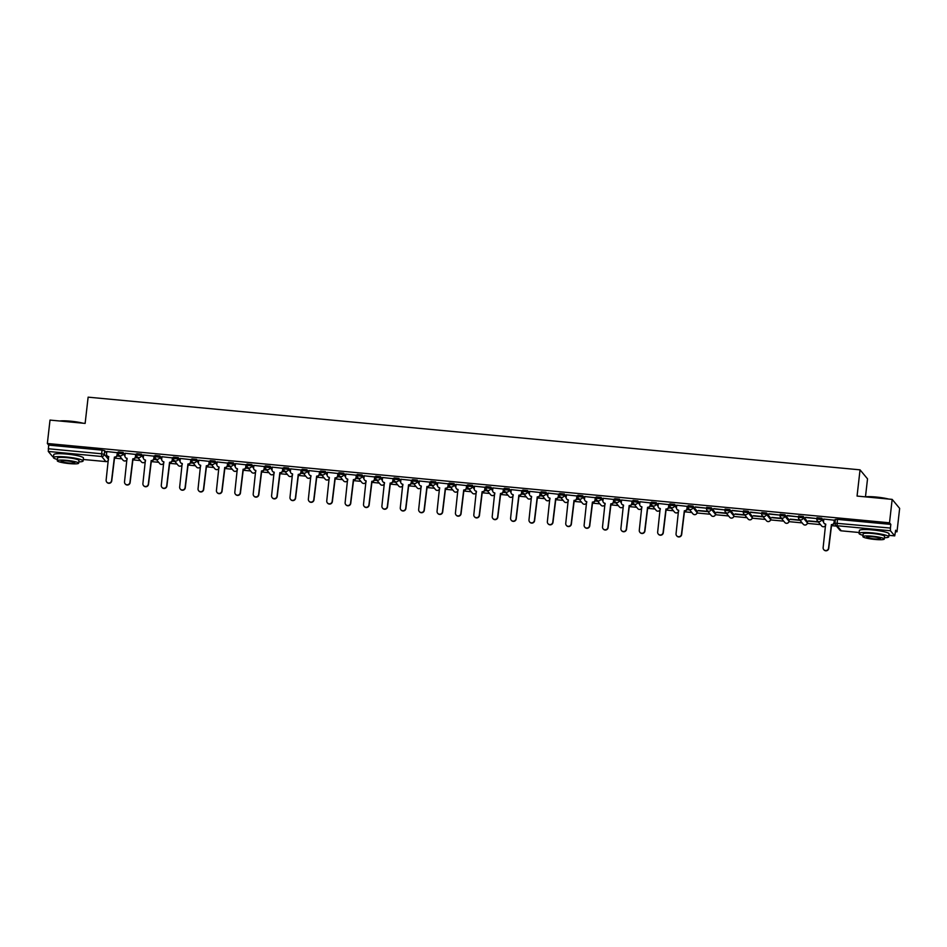 <?xml version="1.0" encoding="UTF-8"?>
<svg xmlns="http://www.w3.org/2000/svg" width="947" height="947" viewBox="0 0 947 947"><rect width="100%" height="100%" fill="white"/><g stroke="black" fill="none" stroke-linecap="round" stroke-linejoin="round"><path stroke-width="1.42" d="M125.04 454.773L123.098 452.441L118.363 451.944L118.245 453.199M143.423 456.513L141.482 454.169L136.747 453.684L136.628 454.927M161.807 458.241L159.865 455.909L155.142 455.412L155.024 456.667L159.723 457.2L161.688 459.579M180.19 459.97L178.249 457.638L173.526 457.141L173.408 458.395M198.574 461.698L196.633 459.366L191.91 458.869L191.791 460.124M216.958 463.438L215.028 461.094L210.293 460.609L210.175 461.852M235.341 465.166L233.412 462.823L228.677 462.337L228.558 463.592M253.725 466.895L251.795 464.563L247.06 464.066L246.942 465.32L251.642 465.853L253.618 468.232M272.109 468.623L270.179 466.291L265.444 465.794L265.326 467.049M290.504 470.363L288.563 468.019L283.828 467.534L283.709 468.777M308.888 472.091L306.946 469.748L302.211 469.262L302.093 470.505M327.271 473.82L325.33 471.488L320.595 470.99L320.477 472.245M345.655 475.548L343.714 473.216L338.979 472.719L338.86 473.974M364.039 477.276L362.097 474.944L357.362 474.447L357.244 475.702M382.422 479.016L380.481 476.672L375.758 476.187L375.639 477.43M400.806 480.745L398.865 478.413L394.141 477.915L394.023 479.17L398.723 479.703L400.688 482.082M419.19 482.473L417.248 480.141L412.525 479.644L412.407 480.898M437.573 484.201L435.644 481.869L430.909 481.372L430.79 482.627M455.957 485.941L454.027 483.597L449.292 483.112L449.174 484.355M474.34 487.669L472.411 485.326L467.676 484.84L467.558 486.083M492.724 489.398L490.795 487.066L486.06 486.569L485.941 487.823M511.12 491.126L509.178 488.794L504.443 488.297L504.325 489.552M529.503 492.854L527.562 490.522L522.827 490.037L522.708 491.28M547.887 494.594L545.946 492.251L541.211 491.765L541.092 493.008L545.803 493.553L547.768 495.92M566.27 496.323L564.329 493.991L559.594 493.494L559.476 494.748M584.654 498.051L582.713 495.719L577.978 495.222L577.859 496.477M603.038 499.779L601.096 497.447L596.373 496.95L596.255 498.205M621.421 501.519L619.48 499.176L614.757 498.69L614.639 499.933M639.805 503.248L637.864 500.904L633.141 500.418L633.022 501.673M658.189 504.976L656.259 502.644L651.524 502.147L651.406 503.402M676.572 506.704L674.643 504.372L669.908 503.875L669.789 505.13M697.241 511.297L693.026 506.1L688.291 505.615L688.173 506.858M715.624 513.025L711.41 507.829L706.675 507.343L706.557 508.586M734.008 514.766L729.794 509.569L725.059 509.072L724.94 510.326M752.403 516.494L748.177 511.297L743.442 510.8L743.324 512.055M770.787 518.222L766.561 513.025L761.826 512.528L761.708 513.783L766.419 514.316L770.633 519.512M789.171 519.95L784.945 514.754L780.21 514.268L780.091 515.511M807.554 521.679L803.328 516.494L798.593 515.997L798.475 517.251M823.653 520.554L821.712 518.222L816.977 517.725L816.859 518.98M114.338 458.123L121.903 458.833M132.722 459.851L140.286 460.573M151.106 461.591L158.67 462.302M169.489 463.32L177.053 464.03M187.873 465.048L195.437 465.758M206.257 466.776L213.821 467.498M224.64 468.516L232.216 469.227M243.024 470.245L250.6 470.955M261.408 471.973L268.984 472.683M279.791 473.701L287.367 474.423M298.187 475.441L305.751 476.152M316.57 477.17L324.134 477.88M334.954 478.898L342.518 479.608M353.338 480.626L360.902 481.336M371.721 482.354L379.285 483.077M390.105 484.095L397.669 484.805M408.488 485.823L416.053 486.533M426.872 487.551L434.436 488.261M445.256 489.279L452.832 490.001M463.639 491.02L471.215 491.73M482.023 492.748L489.599 493.458M500.407 494.476L507.983 495.186M518.802 496.204L526.366 496.915M537.186 497.933L544.75 498.655M555.569 499.673L563.134 500.383M573.953 501.401L581.517 502.111M592.337 503.129L599.901 503.84M610.72 504.858L618.284 505.58M629.104 506.598L636.668 507.308M647.488 508.326L655.052 509.036M665.871 510.054L673.447 510.764M684.255 511.782L691.831 512.505M697.028 512.99L710.214 514.233M715.423 514.718L728.598 515.961M733.807 516.446L746.982 517.689M752.19 518.187L765.365 519.418M770.574 519.915L783.749 521.158M788.958 521.643L802.133 522.886M807.341 523.371L820.516 524.614M831.336 525.632L836.497 526.118M895.495 531.669L896.987 531.812L895.661 530.213L894.726 535.884L890.44 530.758L837.065 525.727L841.291 530.829L859.154 532.51L841.386 530.841M865.475 496.82L867.523 478.851L860.042 469.842L857.059 496.074L892.169 499.389L889.505 522.803L47.35 443.504L50.013 420.089L85.135 423.404L88.13 397.16L860.042 469.842M892.169 499.389L899.65 508.397L896.987 531.812M52.618 456.572L48.285 451.459L48.676 445.102L102.063 450.133L104.715 450.713L106.656 453.045M48.676 445.102L47.35 443.504M890.831 524.389L837.444 519.37L837.065 525.727A2.391 2.344 140.3 0 1 834.97 523.158L890.417 528.047L890.831 524.389L889.505 522.803M890.417 528.047L890.44 530.758M834.508 520.234L823.819 519.063M805.601 517.512L816.207 518.518L805.625 517.275M818.161 521.773L808.608 520.874M787.206 515.784L797.812 516.778L787.241 515.535M799.777 520.045L790.224 519.145M768.822 514.055L779.428 515.05L768.857 513.807M781.393 518.317L771.841 517.417M750.438 512.327L761.045 513.321L750.474 512.078M763.01 516.577L753.457 515.689M732.055 510.587L742.661 511.593L732.09 510.35M744.626 514.848L735.073 513.949M713.671 508.859L724.277 509.865L713.695 508.61M726.242 513.12L716.69 512.22M695.287 507.13L705.894 508.125L695.311 506.882M707.859 511.392L698.306 510.492M687.439 506.396L676.75 505.213M669.044 504.656L658.366 503.484M650.66 502.928L639.983 501.744M632.276 501.2L621.587 500.016M613.893 499.471L603.203 498.288M595.509 497.731L584.82 496.559M577.125 496.003L566.436 494.819M558.742 494.275L548.053 493.091M540.358 492.547L529.669 491.363M521.975 490.806L511.285 489.635M503.591 489.078L492.902 487.894M485.207 487.35L474.518 486.166M466.824 485.622L456.134 484.438M448.428 483.893L437.751 482.71M430.045 482.153L419.367 480.981M411.661 480.425L400.972 479.241M393.277 478.697L382.588 477.513M374.894 476.968L364.204 475.785M356.51 475.228L345.821 474.056M338.126 473.5L327.437 472.316M319.743 471.772L309.053 470.588M301.359 470.043L290.67 468.86M282.975 468.315L272.286 467.131M264.592 466.575L253.903 465.403M246.208 464.847L235.519 463.663M227.813 463.119L217.135 461.935M209.429 461.39L198.752 460.206M191.045 459.65L180.356 458.478M172.662 457.922L161.973 456.738M154.278 456.194L143.589 455.01M135.894 454.465L125.205 453.282M117.511 452.725L106.822 451.553M116.978 456.004L119.772 456.265M135.362 457.732L138.155 458.005M153.757 459.473L156.539 459.733M172.141 461.201L174.923 461.461M190.525 462.929L193.306 463.19M208.908 464.657L211.702 464.93M227.292 466.398L230.085 466.658M245.675 468.126L248.469 468.386M264.059 469.854L266.853 470.114M282.443 471.582L285.236 471.843M300.826 473.311L303.62 473.583M319.21 475.051L322.004 475.311M337.594 476.779L340.387 477.039M355.977 478.507L358.771 478.768M374.373 480.236L377.155 480.508M392.756 481.976L395.538 482.236M411.14 483.704L413.922 483.964M429.524 485.432L432.317 485.693M447.907 487.16L450.701 487.421M466.291 488.889L469.085 489.161M484.675 490.629L487.468 490.889M503.058 492.357L505.852 492.618M521.442 494.085L524.236 494.346M539.826 495.814L542.619 496.086M558.209 497.554L561.003 497.814M576.593 499.282L579.386 499.543M594.976 501.01L597.77 501.271M613.372 502.739L616.154 503.011M631.756 504.479L634.537 504.739M650.139 506.207L652.933 506.467M668.523 507.935L671.316 508.196M686.906 509.664L689.7 509.924M698.282 510.741L708.084 511.664M716.666 512.469L726.467 513.392M735.05 514.197L744.851 515.121M753.433 515.926L763.235 516.849M771.817 517.666L781.618 518.589M790.2 519.394L800.002 520.317M808.584 521.122L818.386 522.046M833.987 523.513L834.946 523.608M834.934 523.36L834.094 523.277M729.675 517.263L725.449 512.161A2.391 2.344 -39.7 0 1 724.928 510.409L729.64 510.859L733.878 515.961A2.391 2.344 -39.7 0 1 729.675 517.263A2.391 2.391 0 0 0 733.889 516.008L733.866 516.056M803.222 524.188L798.984 519.086A2.391 2.344 -39.7 0 1 798.475 517.334L803.186 517.784L807.412 522.886A2.391 2.344 -39.7 0 1 803.222 524.188A2.391 2.391 0 0 0 807.436 522.933L807.566 521.596L807.4 522.981M837.444 519.37L835.372 519.453L834.982 523.064M689.475 509.664L687.013 509.427M671.092 507.923L668.629 507.699M652.708 506.195L650.246 505.97M634.312 504.467L631.862 504.23M615.929 502.739L613.478 502.502M597.545 500.999L595.095 500.774M579.162 499.27L576.699 499.045M560.778 497.542L558.316 497.305M542.394 495.814L539.932 495.577M524.011 494.085L521.548 493.849M505.627 492.345L503.165 492.12M487.243 490.617L484.781 490.392M468.86 488.889L466.398 488.652M450.476 487.16L448.014 486.924M432.092 485.42L429.63 485.195M413.697 483.692L411.247 483.467M395.313 481.964L392.863 481.727M376.93 480.236L374.479 479.999M358.546 478.495L356.084 478.271M340.162 476.767L337.7 476.542M321.779 475.039L319.317 474.802M303.395 473.311L300.933 473.074M285.011 471.582L282.549 471.346M266.628 469.842L264.166 469.617M248.244 468.114L245.782 467.889M229.861 466.386L227.398 466.149M211.477 464.657L209.015 464.421M193.081 462.917L190.631 462.692M174.698 461.189L172.247 460.964M156.314 459.461L153.864 459.224M137.931 457.732L135.468 457.496M119.547 456.004L117.085 455.767M823.831 518.98L823.547 521.466A2.391 2.344 -39.7 0 0 825.642 524.046L823.132 547.591A2.746 2.699 -39.7 0 0 826.613 550.444A2.746 2.699 -39.7 0 0 828.554 548.1L831.407 524.591A2.391 2.344 -39.7 0 0 834.035 522.46L834.236 522.697A2.391 2.344 140.3 0 1 831.608 524.827L828.743 548.337A2.746 2.699 140.3 0 1 823.831 549.722M834.52 520.163L834.236 522.697M825.784 524.271A2.391 2.344 140.3 0 1 824.162 523.336M834.319 519.974L834.035 522.46M865.238 496.844A14.584 2.001 6.5 0 1 876.153 497.033A14.584 2.001 6.5 0 1 888.594 499.045M886.451 498.844A14.939 2.048 -173.5 0 0 876.07 497.329A14.939 2.048 -173.5 0 0 866.671 496.986M884.427 537.742A14.939 2.048 -173.5 0 0 888.736 536.807A14.939 2.048 -173.5 0 0 872.021 532.865A14.939 2.048 -173.5 0 0 859.047 533.421A14.939 2.048 -173.5 0 0 863.037 535.315M888.736 536.807L889.079 533.871A14.939 2.048 -173.5 0 0 872.353 529.918A14.939 2.048 -173.5 0 0 859.379 530.486L859.047 533.421M862.895 536.606L863.202 533.895A10.76 1.48 6.5 0 1 872.542 533.492A10.76 1.48 6.5 0 1 884.581 536.333L884.273 539.044A10.76 1.48 -173.5 0 0 872.234 536.203A10.76 1.48 -173.5 0 0 862.895 536.606A10.76 1.48 -173.5 0 0 874.933 539.447A10.76 1.48 -173.5 0 0 884.273 539.044M874.448 538.867A6.937 0.947 -173.5 0 0 880.473 538.606A6.937 0.947 -173.5 0 0 872.72 536.771A6.937 0.947 -173.5 0 0 866.694 537.044A6.937 0.947 -173.5 0 0 874.448 538.867M59.614 421.001A14.584 2.001 6.5 0 1 70.528 421.178A14.584 2.001 6.5 0 1 82.969 423.191M80.826 422.989A14.939 2.048 -173.5 0 0 70.445 421.474A14.939 2.048 -173.5 0 0 61.046 421.131M78.802 461.899A14.939 2.048 -173.5 0 0 83.111 460.952A14.939 2.048 -173.5 0 0 66.397 457.01A14.939 2.048 -173.5 0 0 53.423 457.579A14.939 2.048 -173.5 0 0 57.412 459.461M83.111 460.952L83.454 458.017A14.939 2.048 -173.5 0 0 66.74 454.075A14.939 2.048 -173.5 0 0 53.754 454.631L53.423 457.579M57.27 460.751L57.578 458.052A10.76 1.48 6.5 0 1 66.917 457.638A10.76 1.48 6.5 0 1 78.956 460.479L78.648 463.19A10.76 1.48 -173.5 0 0 66.61 460.349A10.76 1.48 -173.5 0 0 57.27 460.751A10.76 1.48 -173.5 0 0 69.309 463.592A10.76 1.48 -173.5 0 0 78.648 463.19M68.823 463.012A6.937 0.947 -173.5 0 0 74.849 462.752A6.937 0.947 -173.5 0 0 67.095 460.929A6.937 0.947 -173.5 0 0 61.07 461.189A6.937 0.947 -173.5 0 0 68.823 463.012M676.75 505.142L676.466 507.628A2.391 2.344 -39.7 0 0 678.561 510.196L676.051 533.741A2.746 2.699 -39.7 0 0 679.532 536.594A2.746 2.699 -39.7 0 0 681.473 534.262L684.338 510.741A2.391 2.344 -39.7 0 0 686.966 508.61L687.155 508.847A2.391 2.344 140.3 0 1 684.527 510.978L681.674 534.487A2.746 2.699 140.3 0 1 676.75 535.872M687.439 506.314L687.155 508.847M678.715 510.433A2.391 2.344 140.3 0 1 677.093 509.486M687.238 506.124L686.966 508.61M658.366 503.402L658.082 505.887A2.391 2.344 -39.7 0 0 660.177 508.468L657.668 532.013A2.746 2.699 -39.7 0 0 661.148 534.866A2.746 2.699 -39.7 0 0 663.089 532.522L665.954 509.013A2.391 2.344 -39.7 0 0 668.57 506.882L668.771 507.118A2.391 2.344 140.3 0 1 666.143 509.249L663.291 532.759A2.746 2.699 140.3 0 1 658.366 534.144M669.056 504.585L668.771 507.118M660.331 508.693A2.391 2.344 140.3 0 1 658.71 507.758M668.854 504.396L668.57 506.882M639.983 501.673L639.698 504.159A2.391 2.344 -39.7 0 0 641.794 506.74L639.284 530.284A2.746 2.699 -39.7 0 0 642.764 533.137A2.746 2.699 -39.7 0 0 644.706 530.793L647.57 507.284A2.391 2.344 -39.7 0 0 650.187 505.153L650.388 505.378A2.391 2.344 140.3 0 1 647.76 507.509L644.907 531.03A2.746 2.699 140.3 0 1 639.983 532.403M650.672 502.857L650.388 505.378M641.794 506.74L641.948 506.929A2.391 2.344 140.3 0 1 640.314 506.018M650.471 502.656L650.187 505.153M621.599 499.945L621.315 502.431A2.391 2.344 -39.7 0 0 623.41 505L620.901 528.556A2.746 2.699 -39.7 0 0 624.381 531.397A2.746 2.699 -39.7 0 0 626.322 529.065L629.175 505.544A2.391 2.344 -39.7 0 0 631.803 503.413L632.004 503.65A2.391 2.344 140.3 0 1 629.376 505.781L626.512 529.302A2.746 2.699 140.3 0 1 621.599 530.675M632.288 501.129L632.004 503.65M623.564 505.236A2.391 2.344 140.3 0 1 621.93 504.289M632.087 500.927L631.803 503.413M603.215 498.217L602.931 500.703A2.391 2.344 -39.7 0 0 605.026 503.271L602.517 526.828A2.746 2.699 -39.7 0 0 605.997 529.669A2.746 2.699 -39.7 0 0 607.938 527.337L610.791 503.816A2.391 2.344 -39.7 0 0 613.419 501.685L613.62 501.922A2.391 2.344 140.3 0 1 610.993 504.053L608.128 527.562A2.746 2.699 140.3 0 1 603.215 528.947M613.905 499.389L613.62 501.922M605.169 503.508A2.391 2.344 140.3 0 1 603.547 502.561M613.703 499.199L613.419 501.685M584.832 496.477L584.548 498.962A2.391 2.344 -39.7 0 0 586.643 501.543L584.133 525.088A2.746 2.699 -39.7 0 0 587.614 527.941A2.746 2.699 -39.7 0 0 589.555 525.597L592.408 502.088A2.391 2.344 -39.7 0 0 595.036 499.957L595.237 500.194A2.391 2.344 140.3 0 1 592.609 502.324L589.744 525.834A2.746 2.699 140.3 0 1 584.832 527.219M595.521 497.66L595.237 500.194M586.785 501.768A2.391 2.344 140.3 0 1 585.163 500.833M595.32 497.471L595.036 499.957M566.448 494.748L566.164 497.234A2.391 2.344 -39.7 0 0 568.247 499.815L565.75 523.36A2.746 2.699 -39.7 0 0 569.23 526.212A2.746 2.699 -39.7 0 0 571.171 523.869L574.024 500.359A2.391 2.344 -39.7 0 0 576.652 498.229L576.841 498.465A2.391 2.344 140.3 0 1 574.225 500.596L571.361 524.105A2.746 2.699 140.3 0 1 566.448 525.49M577.137 495.932L576.841 498.465M568.401 500.04A2.391 2.344 140.3 0 1 566.78 499.105M576.936 495.743L576.652 498.229M548.064 493.02L547.78 495.506A2.391 2.344 -39.7 0 0 549.864 498.086L547.366 521.631A2.746 2.699 -39.7 0 0 550.834 524.484A2.746 2.699 -39.7 0 0 552.788 522.14L555.64 498.631A2.391 2.344 -39.7 0 0 558.268 496.488L558.458 496.725A2.391 2.344 140.3 0 1 555.842 498.856L552.977 522.377A2.746 2.699 140.3 0 1 548.053 523.75M558.754 494.204L558.458 496.725M549.864 498.086L550.029 498.276A2.391 2.344 140.3 0 1 548.396 497.364M558.552 494.003L558.268 496.488M529.681 491.292L529.397 493.778A2.391 2.344 -39.7 0 0 531.48 496.346L528.982 519.903A2.746 2.699 -39.7 0 0 532.451 522.744A2.746 2.699 -39.7 0 0 534.404 520.412L537.257 496.891A2.391 2.344 -39.7 0 0 539.885 494.76L540.074 494.997A2.391 2.344 140.3 0 1 537.458 497.128L534.593 520.649A2.746 2.699 140.3 0 1 529.669 522.022M540.37 492.464L540.074 494.997M531.634 496.583A2.391 2.344 140.3 0 1 530.012 495.636M540.169 492.274L539.885 494.76M511.297 489.552L511.013 492.049A2.391 2.344 -39.7 0 0 513.096 494.618L510.599 518.163A2.746 2.699 -39.7 0 0 514.067 521.016A2.746 2.699 -39.7 0 0 516.02 518.684L518.873 495.163A2.391 2.344 -39.7 0 0 521.501 493.032L521.69 493.269A2.391 2.344 140.3 0 1 519.063 495.399L516.21 518.909A2.746 2.699 140.3 0 1 511.285 520.294M521.986 490.735L521.69 493.269M513.25 494.855A2.391 2.344 140.3 0 1 511.629 493.908M521.785 490.546L521.501 493.032M492.913 487.823L492.629 490.309A2.391 2.344 -39.7 0 0 494.713 492.89L492.215 516.435A2.746 2.699 -39.7 0 0 495.683 519.287A2.746 2.699 -39.7 0 0 497.625 516.944L500.49 493.434A2.391 2.344 -39.7 0 0 503.117 491.304L503.307 491.54A2.391 2.344 140.3 0 1 500.679 493.671L497.826 517.18A2.746 2.699 140.3 0 1 492.902 518.565M503.591 489.007L503.307 491.54M494.713 492.89L494.867 493.079A2.391 2.344 140.3 0 1 493.245 492.18M503.402 488.818L503.117 491.304M474.518 486.095L474.246 488.581A2.391 2.344 -39.7 0 0 476.329 491.162L473.82 514.706A2.746 2.699 -39.7 0 0 477.3 517.559A2.746 2.699 -39.7 0 0 479.241 515.215L482.106 491.706A2.391 2.344 -39.7 0 0 484.734 489.575L484.923 489.8A2.391 2.344 140.3 0 1 482.295 491.931L479.442 515.452A2.746 2.699 140.3 0 1 474.518 516.825M485.207 487.279L484.923 489.8M476.329 491.162L476.483 491.351A2.391 2.344 140.3 0 1 474.861 490.439M485.018 487.078L484.734 489.575M456.134 484.367L455.85 486.853A2.391 2.344 -39.7 0 0 457.946 489.421L455.436 512.978A2.746 2.699 -39.7 0 0 458.916 515.819A2.746 2.699 -39.7 0 0 460.858 513.487L463.722 489.966A2.391 2.344 -39.7 0 0 466.35 487.835L466.54 488.072A2.391 2.344 140.3 0 1 463.912 490.203L461.059 513.724A2.746 2.699 140.3 0 1 456.134 515.097M466.824 485.551L466.54 488.072M458.099 489.658A2.391 2.344 140.3 0 1 456.478 488.711M466.622 485.349L466.35 487.835M437.751 482.639L437.467 485.124A2.391 2.344 -39.7 0 0 439.562 487.693L437.052 511.25A2.746 2.699 -39.7 0 0 440.533 514.091A2.746 2.699 -39.7 0 0 442.474 511.759L445.339 488.238A2.391 2.344 -39.7 0 0 447.955 486.107L448.156 486.344A2.391 2.344 140.3 0 1 445.528 488.474L442.675 511.984A2.746 2.699 140.3 0 1 437.751 513.369M448.44 483.81L448.156 486.344M439.716 487.93A2.391 2.344 140.3 0 1 438.094 486.983M448.239 483.621L447.955 486.107M419.367 480.898L419.083 483.384A2.391 2.344 -39.7 0 0 421.178 485.965L418.669 509.51A2.746 2.699 -39.7 0 0 422.149 512.363A2.746 2.699 -39.7 0 0 424.09 510.019L426.955 486.509A2.391 2.344 -39.7 0 0 429.571 484.379L429.772 484.615A2.391 2.344 140.3 0 1 427.144 486.746L424.292 510.255A2.746 2.699 140.3 0 1 419.367 511.64M430.056 482.082L429.772 484.615M421.178 485.965L421.332 486.154A2.391 2.344 140.3 0 1 419.699 485.255M429.855 481.893L429.571 484.379M400.983 479.17L400.699 481.656A2.391 2.344 -39.7 0 0 402.795 484.237L400.285 507.781A2.746 2.699 -39.7 0 0 403.765 510.634A2.746 2.699 -39.7 0 0 405.707 508.29L408.571 484.781A2.391 2.344 -39.7 0 0 411.187 482.65L411.389 482.875A2.391 2.344 140.3 0 1 408.761 485.006L405.896 508.527A2.746 2.699 140.3 0 1 400.983 509.912M411.673 480.354L411.389 482.875M402.795 484.237L402.949 484.426A2.391 2.344 140.3 0 1 401.315 483.526M411.472 480.165L411.187 482.65M382.6 477.442L382.316 479.928A2.391 2.344 -39.7 0 0 384.411 482.508L381.901 506.053A2.746 2.699 -39.7 0 0 385.382 508.894A2.746 2.699 -39.7 0 0 387.323 506.562L390.176 483.041A2.391 2.344 -39.7 0 0 392.804 480.91L393.005 481.147A2.391 2.344 140.3 0 1 390.377 483.278L387.512 506.799A2.746 2.699 140.3 0 1 382.6 508.172M393.289 478.626L393.005 481.147M384.553 482.733A2.391 2.344 140.3 0 1 382.931 481.786M393.088 478.424L392.804 480.91M364.216 475.714L363.932 478.199A2.391 2.344 -39.7 0 0 366.027 480.768L363.518 504.325A2.746 2.699 -39.7 0 0 366.998 507.166A2.746 2.699 -39.7 0 0 368.939 504.834L371.792 481.313A2.391 2.344 -39.7 0 0 374.42 479.182L374.621 479.419A2.391 2.344 140.3 0 1 371.993 481.55L369.129 505.071A2.746 2.699 140.3 0 1 364.216 506.444M374.905 476.886L374.621 479.419M366.169 481.005A2.391 2.344 140.3 0 1 364.548 480.058M374.704 476.696L374.42 479.182M345.833 473.974L345.548 476.471A2.391 2.344 -39.7 0 0 347.632 479.04L345.134 502.585A2.746 2.699 -39.7 0 0 348.614 505.438A2.746 2.699 -39.7 0 0 350.556 503.106L353.409 479.584A2.391 2.344 -39.7 0 0 356.036 477.454L356.226 477.69A2.391 2.344 140.3 0 1 353.61 479.821L350.745 503.331A2.746 2.699 140.3 0 1 345.833 504.715M356.522 475.157L356.226 477.69M347.786 479.277A2.391 2.344 140.3 0 1 346.164 478.33M356.321 474.968L356.036 477.454M327.449 472.245L327.165 474.731A2.391 2.344 -39.7 0 0 329.248 477.312L326.751 500.856A2.746 2.699 -39.7 0 0 330.219 503.709A2.746 2.699 -39.7 0 0 332.172 501.365L335.025 477.856A2.391 2.344 -39.7 0 0 337.653 475.725L337.842 475.962A2.391 2.344 140.3 0 1 335.226 478.093L332.361 501.602A2.746 2.699 140.3 0 1 327.437 502.987M338.138 473.429L337.842 475.962M329.402 477.537A2.391 2.344 140.3 0 1 327.78 476.601M337.937 473.24L337.653 475.725M309.065 470.517L308.781 473.003A2.391 2.344 -39.7 0 0 310.865 475.583L308.367 499.128A2.746 2.699 -39.7 0 0 311.835 501.981A2.746 2.699 -39.7 0 0 313.788 499.637L316.641 476.128A2.391 2.344 -39.7 0 0 319.269 473.997L319.459 474.222A2.391 2.344 140.3 0 1 316.843 476.353L313.978 499.874A2.746 2.699 140.3 0 1 309.053 501.247M319.755 471.701L319.459 474.222M311.018 475.808A2.391 2.344 140.3 0 1 309.397 474.861M319.553 471.499L319.269 473.997M290.682 468.789L290.398 471.275A2.391 2.344 -39.7 0 0 292.481 473.843L289.983 497.4A2.746 2.699 -39.7 0 0 293.452 500.241A2.746 2.699 -39.7 0 0 295.405 497.909L298.258 474.388A2.391 2.344 -39.7 0 0 300.886 472.257L301.075 472.494A2.391 2.344 140.3 0 1 298.447 474.625L295.594 498.146A2.746 2.699 140.3 0 1 290.67 499.519M301.371 469.961L301.075 472.494M292.635 474.08A2.391 2.344 140.3 0 1 291.013 473.133M301.17 469.771L300.886 472.257M272.298 467.06L272.014 469.546A2.391 2.344 -39.7 0 0 274.097 472.115L271.6 495.66A2.746 2.699 -39.7 0 0 275.068 498.513A2.746 2.699 -39.7 0 0 277.009 496.181L279.874 472.66A2.391 2.344 -39.7 0 0 282.502 470.529L282.691 470.766A2.391 2.344 140.3 0 1 280.063 472.896L277.211 496.406A2.746 2.699 140.3 0 1 272.286 497.791M282.975 468.232L282.691 470.766M274.251 472.352A2.391 2.344 140.3 0 1 272.629 471.405M282.786 468.043L282.502 470.529M253.903 465.32L253.63 467.806A2.391 2.344 -39.7 0 0 255.714 470.387L253.204 493.932A2.746 2.699 -39.7 0 0 256.684 496.784A2.746 2.699 -39.7 0 0 258.626 494.441L261.49 470.931A2.391 2.344 -39.7 0 0 264.118 468.801L264.308 469.037A2.391 2.344 140.3 0 1 261.68 471.168L258.827 494.677A2.746 2.699 140.3 0 1 253.903 496.062M264.592 466.504L264.308 469.037M255.714 470.387L255.868 470.576A2.391 2.344 140.3 0 1 254.246 469.676M264.402 466.315L264.118 468.801M235.519 463.592L235.235 466.078A2.391 2.344 -39.7 0 0 237.33 468.658L234.82 492.203A2.746 2.699 -39.7 0 0 238.301 495.056A2.746 2.699 -39.7 0 0 240.242 492.712L243.107 469.203A2.391 2.344 -39.7 0 0 245.735 467.072L245.924 467.297A2.391 2.344 140.3 0 1 243.296 469.428L240.443 492.949A2.746 2.699 140.3 0 1 235.519 494.322M246.208 464.776L245.924 467.297M237.484 468.883A2.391 2.344 140.3 0 1 235.862 467.936M246.007 464.575L245.735 467.072M217.135 461.864L216.851 464.35A2.391 2.344 -39.7 0 0 218.946 466.918L216.437 490.475A2.746 2.699 -39.7 0 0 219.917 493.316A2.746 2.699 -39.7 0 0 221.858 490.984L224.723 467.463A2.391 2.344 -39.7 0 0 227.339 465.332L227.54 465.569A2.391 2.344 140.3 0 1 224.913 467.7L222.06 491.221A2.746 2.699 140.3 0 1 217.135 492.594M227.825 463.047L227.54 465.569M219.1 467.155A2.391 2.344 140.3 0 1 217.479 466.208M227.623 462.846L227.339 465.332M198.752 460.135L198.468 462.621A2.391 2.344 -39.7 0 0 200.563 465.19L198.053 488.747A2.746 2.699 -39.7 0 0 201.533 491.588A2.746 2.699 -39.7 0 0 203.475 489.256L206.339 465.735A2.391 2.344 -39.7 0 0 208.956 463.604L209.157 463.841A2.391 2.344 140.3 0 1 206.529 465.971L203.676 489.481A2.746 2.699 140.3 0 1 198.752 490.866M209.441 461.307L209.157 463.841M200.717 465.427A2.391 2.344 140.3 0 1 199.083 464.48M209.24 461.118L208.956 463.604M180.368 458.395L180.084 460.881A2.391 2.344 -39.7 0 0 182.179 463.462L179.67 487.007A2.746 2.699 -39.7 0 0 183.15 489.859A2.746 2.699 -39.7 0 0 185.091 487.516L187.956 464.006A2.391 2.344 -39.7 0 0 190.572 461.876L190.773 462.112A2.391 2.344 140.3 0 1 188.145 464.243L185.292 487.752A2.746 2.699 140.3 0 1 180.368 489.137M191.057 459.579L190.773 462.112M182.179 463.462L182.333 463.651A2.391 2.344 140.3 0 1 180.699 462.752M190.856 459.39L190.572 461.876M161.984 456.667L161.7 459.153A2.391 2.344 -39.7 0 0 163.795 461.734L161.286 485.278A2.746 2.699 -39.7 0 0 164.766 488.131A2.746 2.699 -39.7 0 0 166.708 485.787L169.56 462.278A2.391 2.344 -39.7 0 0 172.188 460.147L172.39 460.372A2.391 2.344 140.3 0 1 169.762 462.515L166.897 486.024A2.746 2.699 140.3 0 1 161.984 487.409M172.674 457.851L172.39 460.372M163.938 461.958A2.391 2.344 140.3 0 1 162.316 461.023M172.472 457.661L172.188 460.147M143.601 454.939L143.317 457.425A2.391 2.344 -39.7 0 0 145.412 460.005L142.902 483.55A2.746 2.699 -39.7 0 0 146.383 486.403A2.746 2.699 -39.7 0 0 148.324 484.059L151.177 460.55A2.391 2.344 -39.7 0 0 153.805 458.407L154.006 458.644A2.391 2.344 140.3 0 1 151.378 460.775L148.513 484.296A2.746 2.699 140.3 0 1 143.601 485.669M154.29 456.123L154.006 458.644M145.554 460.23A2.391 2.344 140.3 0 1 143.932 459.283M154.089 455.921L153.805 458.407M125.217 453.211L124.933 455.696A2.391 2.344 -39.7 0 0 127.016 458.265L124.519 481.822A2.746 2.699 -39.7 0 0 127.999 484.663A2.746 2.699 -39.7 0 0 129.94 482.331L132.793 458.81A2.391 2.344 -39.7 0 0 135.421 456.679L135.61 456.916A2.391 2.344 140.3 0 1 132.994 459.046L130.13 482.568A2.746 2.699 140.3 0 1 125.217 483.941M135.906 454.382L135.61 456.916M127.17 458.502A2.391 2.344 140.3 0 1 125.549 457.555M135.705 454.193L135.421 456.679M106.833 451.47L106.549 453.968A2.391 2.344 -39.7 0 0 108.633 456.537L106.135 480.082A2.746 2.699 -39.7 0 0 109.603 482.934A2.746 2.699 -39.7 0 0 111.557 480.603L114.409 457.081A2.391 2.344 -39.7 0 0 117.037 454.951L117.227 455.187A2.391 2.344 140.3 0 1 114.611 457.318L111.746 480.827A2.746 2.699 140.3 0 1 106.822 482.212M117.523 452.654L117.227 455.187M108.633 456.537L108.798 456.726A2.391 2.344 140.3 0 1 107.165 455.827M117.321 452.465L117.037 454.951M127.087 459.307A2.391 2.344 -39.7 0 1 122.992 460.147L118.754 455.045A2.391 2.344 -39.7 0 1 118.233 453.293L122.956 453.731L124.921 456.111M123.098 452.441L122.956 453.731A2.391 2.344 140.3 0 1 120.328 455.862A2.391 2.344 -39.7 0 1 118.754 455.045A2.391 2.391 0 0 1 118.221 453.246L118.363 451.944M145.471 461.035A2.391 2.344 -39.7 0 1 141.375 461.876L137.137 456.774A2.391 2.344 -39.7 0 1 136.628 455.022L141.34 455.471L143.305 457.839M141.482 454.169L141.34 455.471A2.391 2.344 140.3 0 1 138.712 457.602A2.391 2.344 -39.7 0 1 137.137 456.774A2.391 2.391 0 0 1 136.605 454.974L136.747 453.684M159.865 455.909L159.723 457.2A2.391 2.344 140.3 0 1 157.095 459.331A2.391 2.344 -39.7 0 1 155.012 456.75L154.988 456.703A2.391 2.391 0 0 0 155.521 458.502L159.759 463.604A2.391 2.344 -39.7 0 0 163.855 462.763M182.238 464.504A2.391 2.344 -39.7 0 1 178.143 465.332L173.905 460.23A2.391 2.344 -39.7 0 1 173.396 458.49L178.107 458.928L180.072 461.307M178.249 457.638L178.107 458.928A2.391 2.344 140.3 0 1 175.479 461.059A2.391 2.344 -39.7 0 1 173.905 460.23A2.391 2.391 0 0 1 173.372 458.443L173.526 457.141M200.622 466.232A2.391 2.344 -39.7 0 1 196.526 467.072L192.288 461.97A2.391 2.344 -39.7 0 1 191.779 460.218L196.491 460.656L198.456 463.036M196.633 459.366L196.491 460.656A2.391 2.344 140.3 0 1 193.863 462.787A2.391 2.344 -39.7 0 1 192.288 461.97A2.391 2.391 0 0 1 191.756 460.171L191.91 458.869M219.006 467.96A2.391 2.344 -39.7 0 1 214.91 468.801L210.672 463.699A2.391 2.344 -39.7 0 1 210.163 461.947L214.874 462.396L216.851 464.764M215.028 461.094L214.874 462.396A2.391 2.344 140.3 0 1 212.246 464.527A2.391 2.344 -39.7 0 1 210.672 463.699A2.391 2.391 0 0 1 210.139 461.899L210.293 460.609M237.389 469.688A2.391 2.344 -39.7 0 1 233.293 470.529L229.067 465.427A2.391 2.344 -39.7 0 1 228.547 463.675L233.258 464.125L235.235 466.504M233.412 462.823L233.258 464.125A2.391 2.344 140.3 0 1 230.63 466.255A2.391 2.344 -39.7 0 1 229.067 465.427A2.391 2.391 0 0 1 228.523 463.628L228.677 462.337M251.795 464.563L251.642 465.853A2.391 2.344 140.3 0 1 249.025 467.984A2.391 2.344 -39.7 0 1 246.93 465.415L246.907 465.356A2.391 2.391 0 0 0 247.451 467.155L251.677 472.257A2.391 2.344 -39.7 0 0 255.773 471.428M274.156 473.157A2.391 2.344 -39.7 0 1 270.061 473.997L265.835 468.883A2.391 2.344 -39.7 0 1 265.314 467.143L270.025 467.581L272.002 469.961M270.179 466.291L270.025 467.581A2.391 2.344 140.3 0 1 267.409 469.712A2.391 2.344 -39.7 0 1 265.835 468.883A2.391 2.391 0 0 1 265.302 467.096L265.444 465.794M292.54 474.885A2.391 2.344 -39.7 0 1 288.444 475.725L284.218 470.623A2.391 2.344 -39.7 0 1 283.698 468.872L288.409 469.31L290.386 471.689M288.563 468.019L288.409 469.31A2.391 2.344 140.3 0 1 285.793 471.452A2.391 2.344 -39.7 0 1 284.218 470.623A2.391 2.391 0 0 1 283.686 468.824L283.828 467.534M310.924 476.613A2.391 2.344 -39.7 0 1 306.828 477.454L302.602 472.352A2.391 2.344 -39.7 0 1 302.081 470.6L306.804 471.05L308.769 473.417M306.946 469.748L306.804 471.05A2.391 2.344 140.3 0 1 304.176 473.18A2.391 2.344 -39.7 0 1 302.602 472.352A2.391 2.391 0 0 1 302.069 470.552L302.211 469.262M329.307 478.353A2.391 2.344 -39.7 0 1 325.212 479.182L320.986 474.08A2.391 2.344 -39.7 0 1 320.465 472.328L325.188 472.778L327.153 475.157M325.33 471.488L325.188 472.778A2.391 2.344 140.3 0 1 322.56 474.909A2.391 2.344 -39.7 0 1 320.986 474.08A2.391 2.391 0 0 1 320.453 472.281L320.595 470.99M347.703 480.082A2.391 2.344 -39.7 0 1 343.607 480.91L339.369 475.808A2.391 2.344 -39.7 0 1 338.848 474.068L343.572 474.506L345.537 476.886M343.714 473.216L343.572 474.506A2.391 2.344 140.3 0 1 340.944 476.637A2.391 2.344 -39.7 0 1 339.369 475.808A2.391 2.391 0 0 1 338.837 474.021L338.979 472.719M366.087 481.81A2.391 2.344 -39.7 0 1 361.991 482.65L357.753 477.548A2.391 2.344 -39.7 0 1 357.244 475.796L361.955 476.234L363.92 478.614M362.097 474.944L361.955 476.234A2.391 2.344 140.3 0 1 359.327 478.365A2.391 2.344 -39.7 0 1 357.753 477.548A2.391 2.391 0 0 1 357.22 475.749L357.362 474.447M384.47 483.538A2.391 2.344 -39.7 0 1 380.374 484.379L376.137 479.277A2.391 2.344 -39.7 0 1 375.628 477.525L380.339 477.975L382.304 480.342M380.481 476.672L380.339 477.975A2.391 2.344 140.3 0 1 377.711 480.105A2.391 2.344 -39.7 0 1 376.137 479.277A2.391 2.391 0 0 1 375.604 477.477L375.758 476.187M398.865 478.413L398.723 479.703A2.391 2.344 140.3 0 1 396.095 481.834A2.391 2.344 -39.7 0 1 394.011 479.253L393.988 479.206A2.391 2.391 0 0 0 394.52 481.005L398.758 486.107A2.391 2.344 -39.7 0 0 402.854 485.266M421.237 487.007A2.391 2.344 -39.7 0 1 417.142 487.835L412.904 482.733A2.391 2.344 -39.7 0 1 412.395 480.993L417.106 481.431L419.071 483.81M417.248 480.141L417.106 481.431A2.391 2.344 140.3 0 1 414.478 483.562A2.391 2.344 -39.7 0 1 412.904 482.733A2.391 2.391 0 0 1 412.371 480.934L412.525 479.644M439.621 488.735A2.391 2.344 -39.7 0 1 435.525 489.575L431.287 484.462A2.391 2.344 -39.7 0 1 430.778 482.721L435.49 483.159L437.467 485.539M435.644 481.869L435.49 483.159A2.391 2.344 140.3 0 1 432.862 485.29A2.391 2.344 -39.7 0 1 431.287 484.462A2.391 2.391 0 0 1 430.755 482.674L430.909 481.372M458.005 490.463A2.391 2.344 -39.7 0 1 453.909 491.304L449.683 486.202A2.391 2.344 -39.7 0 1 449.162 484.45L453.873 484.9L455.85 487.267M454.027 483.597L453.873 484.9A2.391 2.344 140.3 0 1 451.245 487.03A2.391 2.344 -39.7 0 1 449.683 486.202A2.391 2.391 0 0 1 449.138 484.402L449.292 483.112M476.388 492.191A2.391 2.344 -39.7 0 1 472.293 493.032L468.067 487.93A2.391 2.344 -39.7 0 1 467.546 486.178L472.257 486.628L474.234 488.995M472.411 485.326L472.257 486.628A2.391 2.344 140.3 0 1 469.629 488.759A2.391 2.344 -39.7 0 1 468.067 487.93A2.391 2.391 0 0 1 467.522 486.131L467.676 484.84M486.06 486.569L485.918 487.859L490.641 488.356L492.618 490.735M490.795 487.066L490.641 488.356A2.391 2.344 140.3 0 1 488.025 490.487A2.391 2.344 -39.7 0 1 485.929 487.906A2.391 2.391 0 0 0 486.45 489.658L490.676 494.76A2.391 2.344 -39.7 0 0 494.772 493.932M513.156 495.66A2.391 2.344 -39.7 0 1 509.06 496.5L504.834 491.386A2.391 2.344 -39.7 0 1 504.313 489.646L509.024 490.084L511.001 492.464M509.178 488.794L509.024 490.084A2.391 2.344 140.3 0 1 506.408 492.215A2.391 2.344 -39.7 0 1 504.834 491.386A2.391 2.391 0 0 1 504.301 489.599L504.443 488.297M531.539 497.388A2.391 2.344 -39.7 0 1 527.443 498.229L523.218 493.127A2.391 2.344 -39.7 0 1 522.697 491.375L527.42 491.813L529.385 494.192M527.562 490.522L527.42 491.813A2.391 2.344 140.3 0 1 524.792 493.943A2.391 2.344 -39.7 0 1 523.218 493.127A2.391 2.391 0 0 1 522.685 491.327L522.827 490.037M545.946 492.251L545.803 493.553A2.391 2.344 140.3 0 1 543.176 495.683A2.391 2.344 -39.7 0 1 541.08 493.103L541.068 493.056A2.391 2.391 0 0 0 541.601 494.855L545.827 499.957A2.391 2.344 -39.7 0 0 549.923 499.116M559.594 493.494L559.452 494.784L564.187 495.281L566.152 497.66M564.329 493.991L564.187 495.281A2.391 2.344 140.3 0 1 561.559 497.412A2.391 2.344 -39.7 0 1 559.464 494.831A2.391 2.391 0 0 0 559.985 496.583L564.211 501.685A2.391 2.344 -39.7 0 0 568.318 500.845M586.702 502.585A2.391 2.344 -39.7 0 1 582.606 503.413L578.368 498.311A2.391 2.344 -39.7 0 1 577.859 496.571L582.571 497.009L584.536 499.389M582.713 495.719L582.571 497.009A2.391 2.344 140.3 0 1 579.943 499.14A2.391 2.344 -39.7 0 1 578.368 498.311A2.391 2.391 0 0 1 577.836 496.524L577.978 495.222M605.086 504.313A2.391 2.344 -39.7 0 1 600.99 505.153L596.752 500.052A2.391 2.344 -39.7 0 1 596.243 498.3L600.954 498.738L602.919 501.117M601.096 497.447L600.954 498.738A2.391 2.344 140.3 0 1 598.326 500.868A2.391 2.344 -39.7 0 1 596.752 500.052A2.391 2.391 0 0 1 596.219 498.252L596.373 496.95M623.469 506.041A2.391 2.344 -39.7 0 1 619.374 506.882L615.136 501.78A2.391 2.344 -39.7 0 1 614.627 500.028L619.338 500.478L621.303 502.845M619.48 499.176L619.338 500.478A2.391 2.344 140.3 0 1 616.71 502.608A2.391 2.344 -39.7 0 1 615.136 501.78A2.391 2.391 0 0 1 614.603 499.98L614.757 498.69M633.141 500.418L632.987 501.709L637.722 502.206L639.687 504.585M637.864 500.904L637.722 502.206A2.391 2.344 140.3 0 1 635.094 504.337A2.391 2.344 -39.7 0 1 633.01 501.756A2.391 2.391 0 0 0 633.519 503.508L637.757 508.61A2.391 2.344 -39.7 0 0 641.853 507.77M660.237 509.51A2.391 2.344 -39.7 0 1 656.141 510.338L651.903 505.236A2.391 2.344 -39.7 0 1 651.394 503.496L656.105 503.934L658.07 506.314M656.259 502.644L656.105 503.934A2.391 2.344 140.3 0 1 653.477 506.065A2.391 2.344 -39.7 0 1 651.903 505.236A2.391 2.391 0 0 1 651.37 503.437L651.524 502.147M678.62 511.238A2.391 2.344 -39.7 0 1 674.524 512.078L670.298 506.965A2.391 2.344 -39.7 0 1 669.778 505.225L674.489 505.662L676.466 508.042M674.643 504.372L674.489 505.662A2.391 2.344 140.3 0 1 671.861 507.793A2.391 2.344 -39.7 0 1 670.298 506.965A2.391 2.391 0 0 1 669.754 505.177L669.908 503.875M697.252 511.202L697.11 512.505A2.391 2.344 -39.7 0 1 692.908 513.807L688.682 508.705A2.391 2.344 -39.7 0 1 688.161 506.953L692.873 507.391L697.099 512.599M693.026 506.1L692.873 507.391A2.391 2.344 140.3 0 1 690.245 509.533A2.391 2.344 -39.7 0 1 688.682 508.705A2.391 2.391 0 0 1 688.138 506.905L688.291 505.615M706.675 507.343L706.533 508.634L711.256 509.131L715.482 514.328M711.41 507.829L711.256 509.131A2.391 2.344 140.3 0 1 708.64 511.262A2.391 2.344 -39.7 0 1 706.545 508.681A2.391 2.391 0 0 0 707.066 510.433L711.292 515.535A2.391 2.344 -39.7 0 0 715.494 514.233L715.636 512.943M729.794 509.569L729.64 510.859A2.391 2.344 140.3 0 1 727.024 512.99A2.391 2.344 -39.7 0 1 725.449 512.161A2.391 2.391 0 0 1 724.917 510.362L725.059 509.072M752.403 516.399L752.261 517.689A2.391 2.344 -39.7 0 1 748.059 518.992L743.833 513.89A2.391 2.344 -39.7 0 1 743.312 512.149L748.035 512.587L752.249 517.784M748.177 511.297L748.035 512.587A2.391 2.344 140.3 0 1 745.407 514.718A2.391 2.344 -39.7 0 1 743.833 513.89A2.391 2.391 0 0 1 743.3 512.102L743.442 510.8M766.561 513.025L766.419 514.316A2.391 2.344 140.3 0 1 763.791 516.446A2.391 2.344 -39.7 0 1 761.696 513.878L761.684 513.83A2.391 2.391 0 0 0 762.217 515.63L766.443 520.732A2.391 2.344 -39.7 0 0 770.645 519.43L770.787 518.127M780.21 514.268L780.068 515.559L784.803 516.056L789.017 521.252M784.945 514.754L784.803 516.056A2.391 2.344 140.3 0 1 782.175 518.187A2.391 2.344 -39.7 0 1 780.079 515.606A2.391 2.391 0 0 0 780.6 517.358L784.826 522.46A2.391 2.344 -39.7 0 0 789.029 521.158L789.182 519.856M803.328 516.494L803.186 517.784A2.391 2.344 140.3 0 1 800.558 519.915A2.391 2.344 -39.7 0 1 798.984 519.086A2.391 2.391 0 0 1 798.451 517.287L798.593 515.997M825.701 525.088A2.391 2.344 -39.7 0 1 821.605 525.916L817.368 520.814A2.391 2.344 -39.7 0 1 816.859 519.074L821.57 519.512L823.535 521.892M821.712 518.222L821.57 519.512A2.391 2.344 140.3 0 1 818.942 521.643A2.391 2.344 -39.7 0 1 817.368 520.814A2.391 2.391 0 0 1 816.835 519.015L816.977 517.725M104.715 450.713L104.3 454.359L108.491 459.413M108.431 459.934A2.391 2.344 -39.7 0 1 105.91 461.591L83.289 459.484L105.91 461.591L101.672 456.49L48.285 451.459M888.913 535.315L894.678 535.86M102.063 450.133L101.649 453.779L104.3 454.359A2.391 2.344 -39.7 0 1 101.672 456.49L101.649 453.779L48.261 448.748M108.408 460.076A2.391 2.391 0 0 1 105.946 461.615L106.005 461.603M841.291 530.829A2.391 2.344 140.3 0 1 839.717 530A2.391 2.391 0 0 0 841.338 530.865L841.291 530.829M821.605 525.916A2.391 2.391 0 0 0 825.677 525.242M789.194 519.915L789.052 521.205A2.391 2.391 0 0 1 784.826 522.46M770.811 518.175L770.669 519.477A2.391 2.391 0 0 1 766.443 520.732M761.826 512.528L761.684 513.83M752.427 516.446L752.285 517.737A2.391 2.391 0 0 1 748.059 518.992M715.66 512.99L715.506 514.28A2.391 2.391 0 0 1 711.292 515.535M697.276 511.25L697.122 512.552A2.391 2.391 0 0 1 692.908 513.807M541.211 491.765L541.068 493.056M394.141 477.915L393.988 479.206M247.06 464.066L246.907 465.356M155.142 455.412L154.988 456.703M674.524 512.078A2.391 2.391 0 0 0 678.608 511.392M656.141 510.338A2.391 2.391 0 0 0 660.213 509.652M637.757 508.61A2.391 2.391 0 0 0 641.829 507.923M619.374 506.882A2.391 2.391 0 0 0 623.446 506.195M600.99 505.153A2.391 2.391 0 0 0 605.062 504.467M582.606 503.413A2.391 2.391 0 0 0 586.678 502.739M564.211 501.685A2.391 2.391 0 0 0 568.295 500.999M545.827 499.957A2.391 2.391 0 0 0 549.911 499.27M527.443 498.229A2.391 2.391 0 0 0 531.527 497.542M509.06 496.5A2.391 2.391 0 0 0 513.144 495.814M490.676 494.76A2.391 2.391 0 0 0 494.76 494.074M472.293 493.032A2.391 2.391 0 0 0 476.377 492.345M453.909 491.304A2.391 2.391 0 0 0 457.993 490.617M435.525 489.575A2.391 2.391 0 0 0 439.597 488.889M417.142 487.835A2.391 2.391 0 0 0 421.214 487.16M398.758 486.107A2.391 2.391 0 0 0 402.83 485.42M380.374 484.379A2.391 2.391 0 0 0 384.446 483.692M361.991 482.65A2.391 2.391 0 0 0 366.063 481.964M343.607 480.91A2.391 2.391 0 0 0 347.679 480.236M325.212 479.182A2.391 2.391 0 0 0 329.296 478.495M306.828 477.454A2.391 2.391 0 0 0 310.912 476.767M288.444 475.725A2.391 2.391 0 0 0 292.528 475.039M270.061 473.997A2.391 2.391 0 0 0 274.145 473.311M251.677 472.257A2.391 2.391 0 0 0 255.761 471.57M233.293 470.529A2.391 2.391 0 0 0 237.377 469.842M214.91 468.801A2.391 2.391 0 0 0 218.982 468.114M196.526 467.072A2.391 2.391 0 0 0 200.598 466.386M178.143 465.332A2.391 2.391 0 0 0 182.215 464.657M159.759 463.604A2.391 2.391 0 0 0 163.831 462.917M141.375 461.876A2.391 2.391 0 0 0 145.447 461.189M122.992 460.147A2.391 2.391 0 0 0 127.064 459.461M835.372 519.453L834.946 523.099A2.391 2.391 0 0 0 835.491 524.898L839.717 530M888.902 535.339L894.726 535.884"/></g></svg>
